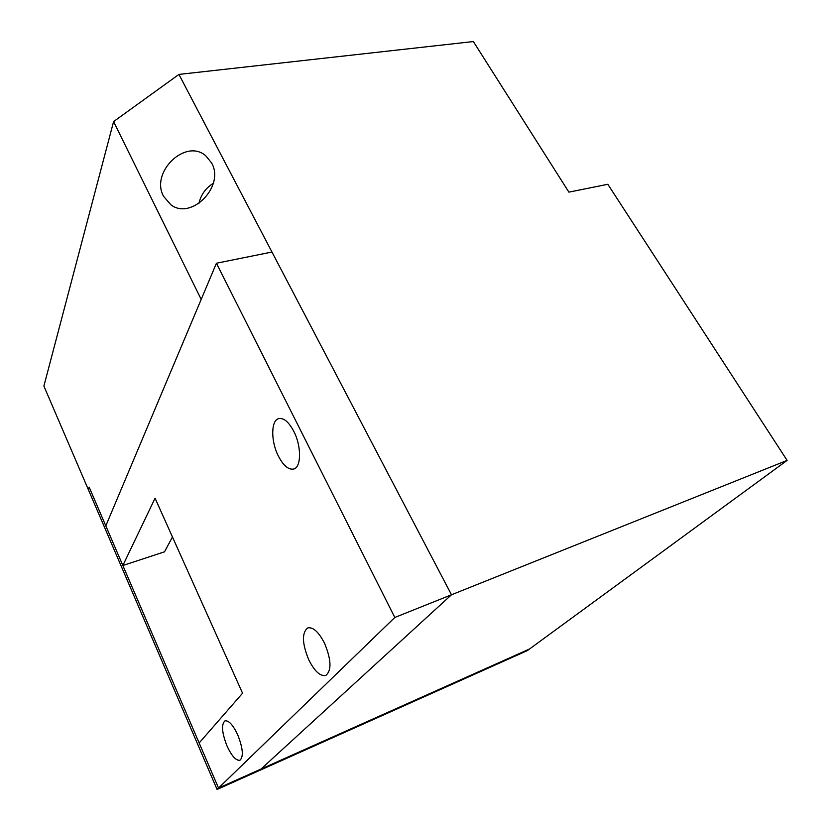 <?xml version="1.0" encoding="UTF-8"?>
<svg xmlns="http://www.w3.org/2000/svg" width="831" height="831" viewBox="0 0 831 831"><rect width="100%" height="100%" fill="white"/><g stroke="black" fill="none" stroke-linecap="round" stroke-linejoin="round"><path stroke-width="1.25" d="M163.593 196.345L170.812 204.727C191.275 220.724 225.274 186.113 211.541 162.886L205.828 155.854C185.656 137.884 150.037 172.37 163.593 196.345M394.808 617.475L218.522 788.048L89.166 487.153L88.294 489.501L43.887 386.062L113.587 121.596L201.195 299.42L105.807 525.867L122.853 565.506L155.065 498.216L242.559 693.22L199.149 742.976L218.522 788.048L260.986 769.059L451.482 594.778L787.113 460.395L607.825 184.285L568.892 192.138L473.358 41.55L178.935 74.416L451.482 594.778L271.966 252.032L216.434 263.23L105.807 525.867L89.166 487.153L88.294 489.501L217.078 789.45L527.28 650.642L529.555 648.98L260.986 769.059L451.482 594.778L394.808 617.475L216.434 263.23M217.078 789.45L218.522 788.048L529.555 648.98L787.113 460.395M113.587 121.596L178.935 74.416M213.297 183.36C205.714 187.993 200.915 194.714 198.9 203.502M237.718 734.833C232.96 724.84 228.702 720.197 224.941 720.882C221.181 724.414 221.877 732.807 227.05 746.082C231.776 756.158 236.077 760.874 239.962 760.22C243.701 756.688 242.953 748.222 237.718 734.833M324.537 643.225C318.626 631.882 313.017 626.782 307.709 627.935C301.726 632.838 302.089 643.474 308.779 659.856C314.637 671.365 320.319 676.559 325.835 675.406C331.756 670.482 331.32 659.762 324.537 643.225M293.8 431.351C288.783 421.951 283.766 417.702 278.759 418.595C270.864 420.299 270.771 441.303 278.343 456.022C283.361 465.63 288.461 469.972 293.665 469.037C301.362 467.396 301.591 446.226 293.8 431.351M122.853 565.506L164.496 551.826L172.464 536.992"/></g></svg>
